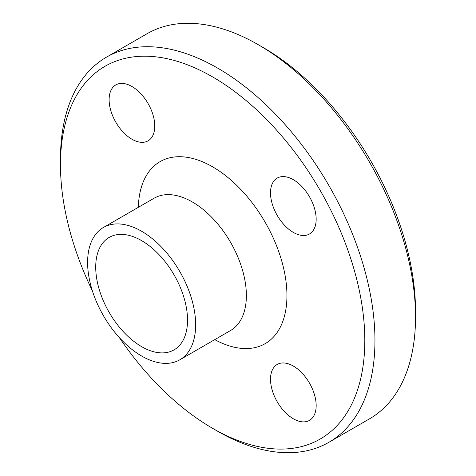 <?xml version="1.0" encoding="UTF-8"?>
<svg xmlns="http://www.w3.org/2000/svg" width="476" height="476" viewBox="0 0 476 476"><rect width="100%" height="100%" fill="white"/><g stroke="black" fill="none" stroke-linecap="round" stroke-linejoin="round"><path stroke-width="0.71" d="M270.511 379.241A32.279 18.635 60 0 1 277.199 364.461A32.279 18.635 60 0 1 309.477 383.103A32.279 18.635 60 0 1 309.477 420.373A32.279 18.635 60 0 1 284.6 411.722A32.279 18.635 60 0 1 270.511 379.241M154.765 126.045A32.279 18.635 60 0 1 148.078 140.825A32.279 18.635 60 0 1 115.799 122.183A32.279 18.635 60 0 1 115.799 84.912A32.279 18.635 60 0 1 140.676 93.558A32.279 18.635 60 0 1 154.765 126.045M293.341 232.407A32.279 18.635 60 0 1 272.248 203.96A32.279 18.635 60 0 1 277.199 178.095A32.279 18.635 60 0 1 309.477 196.731A32.279 18.635 60 0 1 309.477 234.002A32.279 18.635 60 0 1 293.341 232.407M187.532 320.146A64.92 37.479 -120 0 0 159.192 254.815A64.92 37.479 -120 0 0 109.171 237.417A64.92 37.479 -120 0 0 109.165 312.381A64.92 37.479 -120 0 0 174.085 349.86A64.92 37.479 -120 0 0 187.532 320.146M119.369 337.621A215.2 124.248 -120 0 0 212.635 428.352L217.71 431.28A222.369 128.389 -120 0 0 328.898 442.293L369.471 418.868A222.369 128.389 -120 0 0 415.53 317.07L415.53 311.209A215.2 124.248 -120 0 0 263.365 47.648L258.289 44.72A222.369 128.389 -120 0 0 147.102 33.707L106.529 57.132A222.369 128.389 -120 0 0 60.47 158.93L60.47 164.791A215.2 124.248 -120 0 0 92.409 290.925M415.53 317.07A222.369 128.389 -120 0 0 258.289 44.72M328.898 442.293A222.369 128.389 -120 0 0 374.951 340.495A222.369 128.389 -120 0 0 277.883 116.709A222.369 128.389 -120 0 0 106.529 57.132M212.635 428.352A215.2 124.248 -120 0 0 364.806 340.495A215.2 124.248 -120 0 0 212.641 76.934A215.2 124.248 -120 0 0 60.47 164.791M195.648 324.828A76.398 44.107 -120 0 0 162.298 247.948A76.398 44.107 -120 0 0 103.429 227.48A76.398 44.107 -120 0 0 103.429 315.695A76.398 44.107 -120 0 0 179.827 359.802A76.398 44.107 -120 0 0 195.648 324.828M214.753 339.632A105.089 60.672 -120 0 0 286.945 295.542A105.089 60.672 -120 0 0 213.7 167.457A105.089 60.672 -120 0 0 138.361 207.316M179.827 359.802L230.545 330.517A76.398 44.107 -120 0 0 246.372 295.542A76.398 44.107 -120 0 0 213.022 218.662A76.398 44.107 -120 0 0 154.153 198.195L103.429 227.48"/></g></svg>
